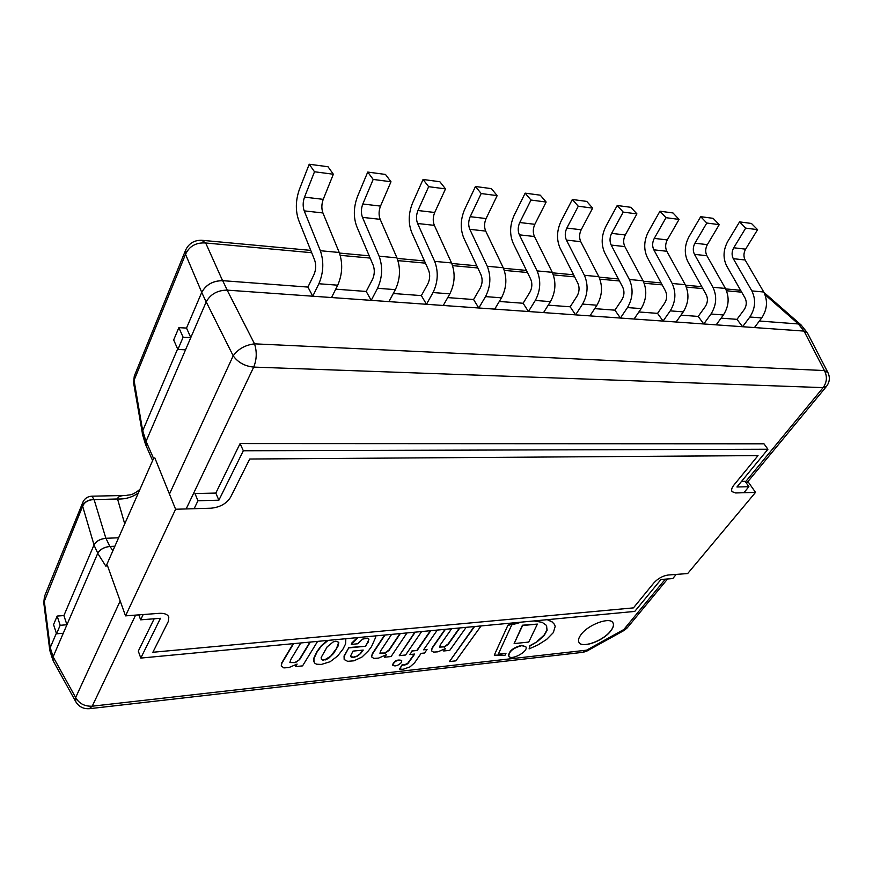 <?xml version="1.0" encoding="UTF-8"?>
<svg xmlns="http://www.w3.org/2000/svg" width="873" height="873" viewBox="0 0 873 873"><rect width="100%" height="100%" fill="white"/><g stroke="black" fill="none" stroke-linecap="round" stroke-linejoin="round"><path stroke-width="1.31" d="M56.538 633.798L53.559 624.599L57.16 616.065L60.172 625.286L56.538 633.798L63.271 633.252L66.937 624.762L60.172 625.286M57.16 616.065L63.893 615.574L66.937 624.762M610.565 631.223C602.959 641.142 581.789 648.672 578.963 642.353C577.904 640.324 578.679 637.628 581.287 634.267C588.74 624.26 610.26 616.6 613.021 622.885C614.134 624.992 613.315 627.763 610.565 631.223M112.846 550.83L110.042 546.454C104.116 547.12 100.013 549.412 97.732 553.351L105.993 566.391L153.561 458.456L146.064 441.323L206.214 301.872L233.189 355.813C238.013 362.459 244.844 366.224 253.705 367.096C256.76 359.556 257.044 351.808 254.534 343.842C245.215 345.021 238.1 349.014 233.189 355.813L169.46 494.063M89.319 708.712L92.222 706.192C84.681 706.497 79.159 703.616 75.656 697.549L53.1 656.823L97.732 553.351M110.042 546.454L114.876 546.247L109.823 546.465L105.96 538.292C100.188 538.914 96.194 541.162 93.978 545.036L97.787 553.242L53.122 656.769L50.219 647.646L49.947 650.887L52.696 659.508M146.064 441.323L145.933 445.339M806.75 332.089L801.414 325.345L798.359 323.959L804.044 331.085L824.418 370.567L827.964 372.673L807.372 332.875L804.044 331.085L227.155 290.131C217.486 290.24 210.502 294.157 206.214 301.872L146.009 441.443L142.736 430.716L142.452 434.274M53.122 656.769L53.067 660.643L75.776 701.728L75.656 697.549L120.179 600.973M803.989 331.085L227.155 290.131L254.534 343.842L824.418 370.567C827.418 376.459 826.982 382.145 823.13 387.623L826.567 386.292M627.425 627.6L623.846 629.509L624.108 630.437M586.951 651.04L586.569 650.178L582.575 652.36M91.458 496.213C87.529 496.541 84.703 498.472 82.968 502.008L82.586 505.991C84.539 501.735 88.38 499.596 94.098 499.552L91.883 496.18M82.586 505.991L82.64 506.22C84.583 501.953 88.413 499.749 94.109 499.618L117.549 498.985L124.719 523.887M139.898 489.447C131.234 496.18 130.295 494.402 126.323 495.428C120.736 495.428 117.811 496.617 117.549 498.985C125.265 499.356 132.205 497.326 138.37 492.907M105.96 538.292L118.608 537.779L105.873 538.292L94.109 499.618M44.479 596.434L43.759 602.643L82.64 506.22L94.022 544.927C96.194 541.107 100.144 538.892 105.873 538.292M94.022 544.927L63.893 615.574L93.978 545.036M50.219 647.646L56.363 633.241L50.198 647.701L44.196 600.329L44.796 595.648L82.684 502.706M133.58 382.767L134.671 375.139L185.447 250.573M142.67 434.983L133.624 383.018L134.016 380.061M311.694 252.712L205.69 242.989L201.739 240.271C194.352 240.119 189.015 243.305 185.742 249.831L185.534 254.316L201.75 292.346C206.006 284.631 212.947 280.735 222.571 280.659L205.69 242.989C196.054 242.367 189.343 246.142 185.534 254.316L134.06 380.322L142.692 430.836L142.288 433.87M50.121 651.444L50.198 647.701M765.032 294.692L798.413 323.959L801.741 325.76M798.413 323.959L759.379 321.024L798.359 323.959M736.987 319.343L721.087 318.143L736.987 319.343L742.585 326.72L749.852 317.008C755.396 308.409 756.062 299.712 751.86 290.905L733.276 258.67C731.563 255.178 731.716 251.544 733.746 247.768L745.695 228.115L739.562 221.873L727.722 241.505C723.204 249.973 722.855 258.113 726.674 265.916L745.073 298.075C746.928 301.971 746.622 305.823 744.189 309.631L736.987 319.343M698.193 316.43L680.973 315.131L698.193 316.43L703.769 323.97L710.982 314.007C716.482 305.201 717.148 296.285 712.957 287.282L694.471 254.349C692.769 250.78 692.922 247.07 694.93 243.185L706.792 223.03L700.692 216.668L688.95 236.801C684.454 245.488 684.116 253.814 687.924 261.78L706.224 294.648C708.058 298.621 707.763 302.56 705.351 306.467L698.193 316.43M657.555 313.363L638.883 311.967L657.555 313.363L663.087 321.078L670.235 310.864C675.691 301.818 676.335 292.695 672.177 283.485L653.822 249.82C652.12 246.175 652.273 242.367 654.27 238.394L666.012 217.693L659.955 211.211L648.323 231.869C643.892 240.784 643.554 249.307 647.33 257.459L665.499 291.047C667.321 295.118 667.037 299.155 664.648 303.16L657.555 313.363M614.93 310.166L594.699 308.638L614.93 310.166L620.408 318.045L627.48 307.569C632.87 298.282 633.503 288.93 629.378 279.502L611.187 245.073C609.507 241.352 609.649 237.445 611.624 233.364L623.224 212.106L617.222 205.493L605.742 226.707C601.355 235.852 601.028 244.593 604.771 252.919L622.776 287.272C624.588 291.429 624.304 295.565 621.936 299.679L614.93 310.166M570.178 306.794L548.222 305.146L570.178 306.794L575.591 314.869L582.553 304.099C587.867 294.561 588.489 284.969 584.408 275.311L566.413 240.086C564.755 236.277 564.896 232.273 566.839 228.071L578.275 206.235L572.339 199.481L561.023 221.284C556.712 230.679 556.396 239.638 560.095 248.15L577.893 283.299C579.683 287.566 579.41 291.811 577.075 296.023L570.178 306.794M523.113 303.258L499.312 301.469L523.113 303.258L528.449 311.519L535.302 300.454C540.529 290.644 541.129 280.8 537.102 270.903L519.359 234.837C517.722 230.941 517.853 226.838 519.751 222.528L530.991 200.048L525.153 193.151L514.033 215.587C509.799 225.245 509.505 234.422 513.138 243.141L530.697 279.131C532.465 283.496 532.192 287.85 529.9 292.193L523.113 303.258M473.57 299.537L447.74 297.595L473.57 299.537L478.808 307.994L485.519 296.602C490.637 286.519 491.215 276.414 487.265 266.265L469.816 229.326C468.201 225.332 468.332 221.109 470.198 216.679L481.187 193.544L475.458 186.495L464.578 209.585C460.431 219.516 460.158 228.944 463.738 237.882L480.979 274.733C482.714 279.218 482.463 283.681 480.215 288.145L473.57 299.537M421.353 295.609L393.297 293.503L421.353 295.609L426.471 304.273L433.019 292.553C438.006 282.175 438.562 271.776 434.678 261.376L417.6 223.499C416.017 219.418 416.137 215.085 417.96 210.513L428.665 186.68L423.056 179.478L412.46 203.267C408.433 213.492 408.171 223.182 411.674 232.327L428.556 270.095C430.258 274.689 430.018 279.284 427.825 283.878L421.353 295.609M366.213 291.462L335.734 289.17L366.213 291.462L371.211 300.356L377.551 288.276C382.396 277.57 382.92 266.887 379.133 256.204L362.481 217.366C360.942 213.165 361.051 208.723 362.808 204.009L373.186 179.434L367.729 172.068L357.461 196.6C353.565 207.13 353.314 217.093 356.73 226.467L373.186 265.206C374.855 269.921 374.615 274.646 372.498 279.382L366.213 291.462M333.355 174.229L323.228 199.339C321.515 204.151 321.417 208.691 322.923 212.957L339.237 252.483C342.947 263.362 342.445 274.275 337.72 285.198L331.533 297.54L312.763 296.209L318.874 283.747C323.545 272.703 324.036 261.704 320.358 250.726L304.208 210.873C302.724 206.574 302.822 201.99 304.513 197.134L314.509 171.763L333.355 174.229L328.008 166.743L309.217 164.233L299.341 189.55C295.587 200.408 295.369 210.655 298.675 220.28L314.629 260.034C316.233 264.868 316.026 269.735 313.974 274.613L307.929 287.075L222.571 280.659M201.75 292.346L186.516 328.062L201.718 292.433L206.181 301.96M142.736 430.716L177.623 348.916L142.692 430.836M764.028 292.51L764.519 293.492M312.763 296.209L307.929 287.075L222.68 280.67C212.99 280.768 206.006 284.685 201.718 292.433M97.787 553.242C100.013 549.368 104.029 547.109 109.823 546.465M146.293 446.168L146.009 441.443M745.695 228.115L757.578 229.664L751.435 223.466L739.562 221.873M757.578 229.664L745.607 249.165C743.578 252.919 743.414 256.531 745.138 259.99L763.744 292.008C767.956 300.759 767.28 309.391 761.725 317.925L754.447 327.561L742.585 326.72M706.792 223.03L719.232 224.656L713.121 218.337L700.692 216.668M719.232 224.656L707.348 244.647C705.329 248.499 705.177 252.188 706.89 255.724L725.408 288.439C729.599 297.387 728.933 306.227 723.411 314.967L716.187 324.843L703.769 323.97M666.012 217.693L679.063 219.407L672.996 212.957L659.955 211.211M679.063 219.407L667.288 239.922C665.281 243.873 665.128 247.648 666.83 251.271L685.24 284.696C689.397 293.841 688.742 302.898 683.275 311.868L676.106 322.006L663.087 321.078M623.224 212.106L636.919 213.896L630.906 207.316L617.222 205.493M636.919 213.896L625.275 234.968C623.3 239.016 623.147 242.89 624.839 246.59L643.085 280.779C647.22 290.131 646.577 299.417 641.164 308.616L634.071 319.016L620.408 318.045M578.275 206.235L592.669 208.112L586.721 201.401L572.339 199.481M592.669 208.112L581.178 229.774C579.236 233.931 579.094 237.903 580.752 241.679L598.823 276.654C602.916 286.235 602.283 295.751 596.946 305.212L589.941 315.884L575.591 314.869M530.991 200.048L546.138 202.034L540.278 195.181L525.153 193.151M546.138 202.034L534.843 224.306C532.923 228.573 532.792 232.655 534.44 236.518L552.271 272.321C556.308 282.132 555.697 291.898 550.448 301.621L543.552 312.589L528.449 311.519M481.187 193.544L497.163 195.628L491.39 188.633L475.458 186.495M497.163 195.628L486.086 218.556C484.209 222.953 484.079 227.133 485.694 231.094L503.241 267.76C507.224 277.821 506.635 287.85 501.484 297.835L494.729 309.118L478.808 307.994M428.665 186.68L445.514 188.884L439.861 181.737L423.056 179.478M445.514 188.884L434.71 212.488C432.877 217.017 432.757 221.306 434.35 225.365L451.548 262.937C455.455 273.26 454.898 283.572 449.857 293.852L443.266 305.474L426.471 304.273M373.186 179.434L390.995 181.759L385.484 174.447L367.729 172.068M390.995 181.759L380.508 206.093C378.729 210.764 378.62 215.173 380.17 219.33L396.964 257.862C400.783 268.458 400.249 279.054 395.36 289.65L388.943 301.611L371.211 300.356M314.509 171.763L309.217 164.233M547.262 619.688L552.085 621.936L554.486 624.435L555.206 626.367L553.34 632.609L546.618 639.451L537.844 644.983L529.093 648.901L529.922 646.031L537.386 641.568L544.163 635.522L547.12 630.251L546.4 625.352L542.177 622.351L534.036 620.932M521.541 622.111L511.753 624.872L498.112 654.575L505.98 653.31L504.954 655.339L494.282 655.132L507.704 625.69L515.474 622.689M494.282 655.132L507.704 625.69M513.979 622.831L507.54 625.374M552.085 621.936L547.884 619.623M554.399 624.293L551.911 621.631M529.093 648.901L529.922 646.031M537.386 641.568L529.758 645.725M505.98 653.31L498.276 654.226M546.596 625.657L546.956 629.946L543.988 635.217L537.222 641.262M528.743 642.059L514.132 643.597L522.611 625.526L537.386 624.097L528.743 642.059M537.386 624.097L522.436 625.21L514.132 643.597M525.786 646.718L521.639 645.343C513.204 647.591 508.861 651.072 508.621 655.776L508.708 655.929M521.803 645.649L525.873 646.86C528.831 651.367 510.912 661.025 508.784 656.081C509.024 651.378 513.368 647.897 521.803 645.649M421.626 631.55L405.607 655.001L399.267 655.667L415.232 632.15M414.817 632.194L399.267 655.667M385.637 655.197L384.666 657.216L386.303 654.761L378.566 658.1L373.917 658.406L371.909 657.183L371.592 656.07L371.843 657.02M384.589 635.042L372.444 653.495L371.592 656.07M399.91 633.602L388.911 650.047L384.818 653.004L379.919 653.069M371.756 656.398L372.444 653.495M372.596 653.833L385.004 635.009M391.595 634.387L380.835 650.614L379.919 653.255L384.818 653.004M406.993 632.936L391.104 656.529L384.666 657.216M384.982 653.342L389.063 650.385L400.314 633.558M401.384 662.542C398.001 665.761 395.109 666.645 392.708 665.193C394.454 661.079 397.466 659.606 401.755 660.774L401.384 662.542M401.656 660.621L401.591 660.446C397.313 659.279 394.301 660.752 392.544 664.866L392.643 665.019M444.663 649.065L443.691 650.985L445.383 648.606L437.919 651.825L433.554 652.109L431.819 651.051L431.502 649.828L431.753 650.887M445.012 629.346L432.462 647.319L431.502 649.828M459.427 627.982L448.078 644.012L444.062 646.882L439.512 646.958M431.666 650.145L432.462 647.319M432.626 647.635L445.426 629.302M451.636 628.713L440.527 644.525L439.512 647.111L444.062 646.882M466.138 627.349L449.759 650.352L443.691 650.985M444.226 647.209L448.242 644.329L459.853 627.938M437.275 630.077L423.591 649.818L427.039 649.457L424.573 653.004L421.124 653.364L414.555 662.847L410.015 666.874L403.031 669.318L399.539 669.078L402.366 664.953L404.614 665.095L407.767 663.775L414.708 654.041L409.819 654.564L412.263 650.985L417.163 650.483L430.793 630.688M414.293 654.084L407.604 663.447L404.45 664.768L402.213 664.626L399.539 669.078M409.819 654.564L412.263 650.985M417.163 650.483L412.111 650.658M430.378 630.721L416.999 650.156M427.039 649.457L423.841 649.447M474.137 626.585L449.431 661.57L474.563 626.552M481.088 625.93L455.881 660.85L449.431 661.57M317.608 641.371L302.571 665.87L295.554 666.612L297.104 664.069L288.919 667.561L283.845 667.9L281.248 665.848L281.903 663.185L293.59 643.641M300.792 642.965L290.633 659.813L289.912 662.552L295.489 662.607L299.69 659.519L310.33 642.059M295.489 662.607L289.88 662.301M299.69 659.519L295.347 662.258M309.937 642.102L299.537 659.17M295.554 666.612L296.504 664.462M293.208 643.674L281.761 662.836L281.324 666.252M375.314 635.926L375.641 637.399L371.494 646.653L368.482 650.745L362.044 656.998L354.012 660.806L347.64 661.319L344.235 659.562L344.213 656.332L348.709 647.919L365.722 646.238L368.897 639.625L367.653 638.163L362.622 639.101L357.668 643.783L351.317 644.405L358.159 637.541M353.914 657.336L357.155 656.223L360.625 653.539L363.223 650.079L352.998 651.105L350.586 656.049L351.197 657.129L353.914 657.336L350.619 656.42M348.709 647.919L344.06 655.983L344.158 659.388M365.722 646.238L348.556 647.58M368.22 642.135L365.558 645.9M368.679 638.85L368.057 641.797M357.155 656.223L353.761 656.998M360.625 653.539L357.002 655.885M362.852 650.112L360.473 653.2M357.395 637.617L351.906 642.877L351.317 644.405M345.839 638.741L345.61 643.848L342.98 649.086L337.665 655.983L330.125 661.734L321.373 664.429L316.648 664.222L314.935 663.327L313.833 661.254L314.018 658.406L317.237 651.651L321.319 646.206L328.03 640.389M327.233 640.466L321.166 645.856L317.085 651.302L313.865 658.056L314.018 661.985M338.724 642.19L336.574 648.388L330.747 656.147L325.04 659.617L322.835 659.846L321.22 658.951M325.192 659.966L328.575 658.373L333.584 653.44L338.222 645.802L338.811 642.353L335.941 641.186L333.137 641.961L327.157 646.882L321.144 657.489L321.515 659.562L322.999 660.195L325.04 659.617M154.172 618.782L138.294 651.138L140.793 658.078L634.758 611.416L660.981 579.486L672.756 578.581L676.204 574.412M138.818 614.865L140.64 619.83L160.468 618.291L140.793 658.078M741.526 481.394L745.127 481.318L748.892 486.687L736.932 486.992L767.924 449.246L763.984 443.811L240.086 443.582L215.817 493.07L194.952 493.529L197.964 500.742L194.133 508.697M143.194 614.537L140.64 619.83M215.817 493.07L218.872 500.207L197.964 500.742M240.086 443.582L243.327 450.763L218.872 500.207M767.924 449.246L243.327 450.763M743.894 492.721L748.892 486.687M755.527 492.383L735.666 492.961L732.065 491.641C731.105 490.037 731.738 487.832 733.964 485.006L758.026 455.597L249.722 459.023L230.581 497.217C226.511 503.666 219.952 507.333 210.895 508.217L175.593 509.243L125.537 615.869L159.181 613.337C164.353 613.064 167.572 614.297 168.816 617.036L168.358 621.38L152.873 652.262L633.438 607.881L653.844 582.935C657.958 578.483 662.705 575.853 668.096 575.023L687.673 573.55L755.527 492.383L747.943 481.569M107.368 565.377L125.537 615.869M154.816 457.856L175.593 509.243M177.885 349.484L173.672 339.946L178.856 327.659L186.516 328.062L190.816 337.589L185.534 349.811L177.885 349.484L183.123 337.218L190.816 337.589M178.856 327.659L183.123 337.218M612.988 622.831C614.057 624.937 613.228 627.698 610.5 631.114C602.927 641 581.855 648.53 578.93 642.31M186.156 508.937L253.705 367.096L823.13 387.623L745.498 481.852M665.335 579.148L623.846 629.509L586.569 650.178L92.222 706.192L135.599 615.105M340.23 255.331L370.163 258.081M397.99 260.634L425.457 263.155M452.596 265.643L477.815 267.956M504.31 270.39L527.467 272.518M553.351 274.897L574.63 276.85M599.915 279.164L619.47 280.964M644.198 283.234L662.16 284.882M686.353 287.097L702.863 288.614M726.532 290.785L741.701 292.182M227.253 290.131L222.68 280.67M745.607 249.165L733.746 247.768M745.138 259.99L733.276 258.67M763.744 292.008L751.86 290.905M761.725 317.925L749.852 317.008M707.348 244.647L694.93 243.185M706.89 255.724L694.471 254.349M725.408 288.439L712.957 287.282M723.411 314.967L710.982 314.007M667.288 239.922L654.27 238.394M666.83 251.271L653.822 249.82M685.24 284.696L672.177 283.485M683.275 311.868L670.235 310.864M625.275 234.968L611.624 233.364M624.839 246.59L611.187 245.073M643.085 280.779L629.378 279.502M641.164 308.616L627.48 307.569M581.178 229.774L566.839 228.071M580.752 241.679L566.413 240.086M598.823 276.654L584.408 275.311M596.946 305.212L582.553 304.099M534.843 224.306L519.751 222.528M534.44 236.518L519.359 234.837M552.271 272.321L537.102 270.903M550.448 301.621L535.302 300.454M486.086 218.556L470.198 216.679M485.694 231.094L469.816 229.326M503.241 267.76L487.265 266.265M501.484 297.835L485.519 296.602M434.71 212.488L417.96 210.513M434.35 225.365L417.6 223.499M451.548 262.937L434.678 261.376M449.857 293.852L433.019 292.553M380.508 206.093L362.808 204.009M380.17 219.33L362.481 217.366M396.964 257.862L379.133 256.204M395.36 289.65L377.551 288.276M323.228 199.339L304.513 197.134M322.923 212.957L304.208 210.873M339.237 252.483L320.358 250.726M337.72 285.198L318.874 283.747M145.922 445.306L152.611 460.606M746.513 483.293L826.218 386.717C829.677 382.319 830.256 377.638 827.964 372.673M75.776 701.728C78.941 706.868 83.633 709.182 89.854 708.647L583.306 652.273L586.962 651.029L624.14 630.415L627 628.113L667.55 578.985M91.851 496.191L124.435 495.471M134.278 376.132L133.569 382.69M740.62 290.305L725.67 288.908M701.794 286.693L685.491 285.187M661.101 282.917L643.346 281.27M618.422 278.956L599.074 277.156M573.583 274.799L552.511 272.834M526.441 270.412L503.492 268.284M476.8 265.807L451.788 263.482M424.464 260.951L397.204 258.419M369.203 255.822L339.466 253.061M310.755 250.387L202.427 240.337M49.783 650.32L43.759 602.643M801.119 324.974L764.333 292.761M142.386 434.077L145.649 444.794"/></g></svg>
